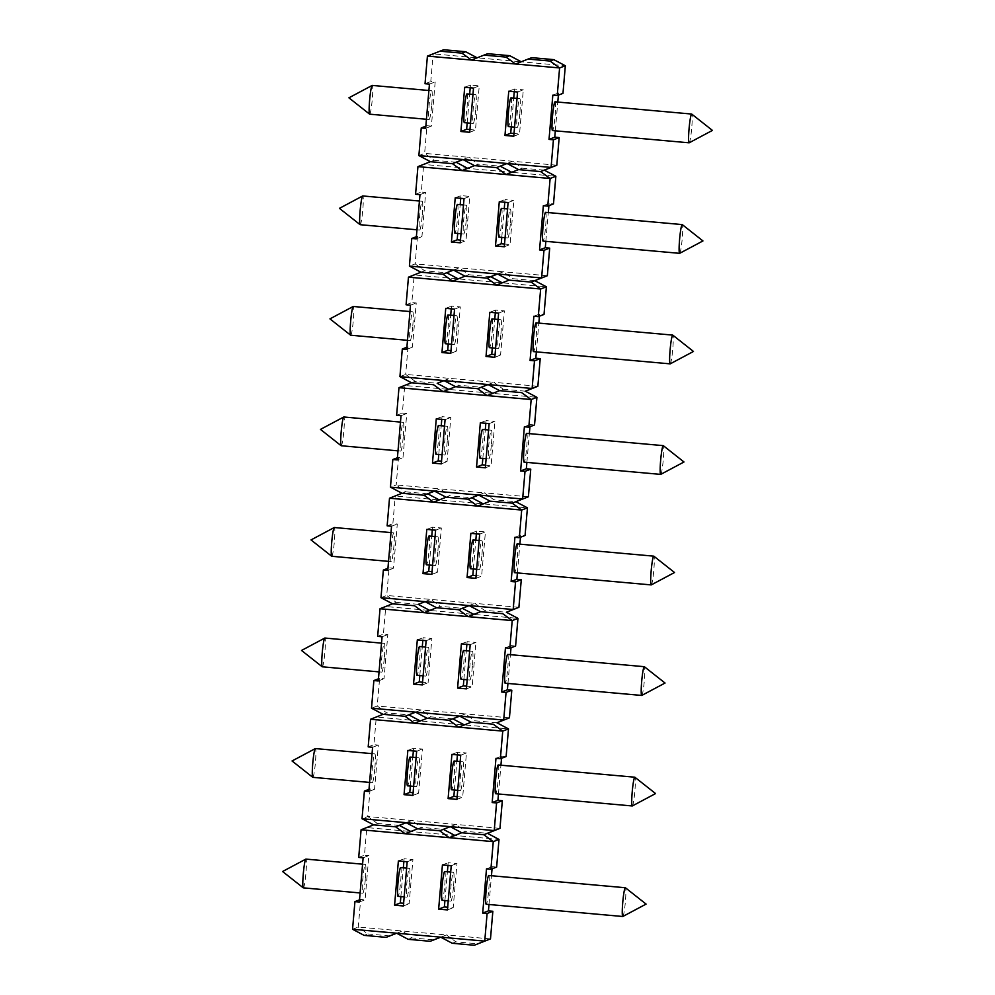 <?xml version="1.0" encoding="UTF-8"?>
<svg xmlns="http://www.w3.org/2000/svg" width="995" height="995" viewBox="0 0 995 995"><rect width="100%" height="100%" fill="white"/><g stroke="black" fill="none" stroke-linecap="round" stroke-linejoin="round"><path stroke-width="0.75" stroke-dasharray="4.97 3.73" d="M475.884 578.344L481.617 576.13L476.107 575.645M479.665 534.128L485.411 531.927L481.617 576.13M481.978 554.625A14.44 1.281 95.1 0 0 481.928 540.758A14.44 1.281 95.1 0 0 479.366 555.023A14.44 1.281 95.1 0 0 479.354 569.513A14.44 1.281 95.1 0 0 481.978 554.625M470.859 533.345L476.605 531.131L485.411 531.927M431.755 104.612A14.44 1.281 95.1 0 0 431.718 90.756A14.44 1.281 95.1 0 0 429.144 105.01A14.44 1.281 95.1 0 0 429.131 119.512A14.44 1.281 95.1 0 0 431.755 104.612M369.655 114.176A14.44 1.281 95.1 0 0 372.267 99.289A14.44 1.281 95.1 0 0 372.229 85.421M434.579 491.132L440.263 488.893L396.197 484.951L405.711 491.853L395.251 495.995L392.876 523.631L397.291 524.029L393.498 568.232L389.095 567.834L386.719 595.47L396.234 602.373L385.774 606.527L383.411 634.151L387.814 634.549L384.02 678.764L379.617 678.366L377.242 706.002L386.769 712.905L376.297 717.047L373.933 744.683L378.336 745.081L374.543 789.284L370.14 788.886L367.777 816.522L377.292 823.425L366.819 827.579L410.823 831.497M427.75 493.831L405.711 491.853L402.017 493.271M509.092 280.117L502.326 282.841L546.392 286.796M496.58 285.055L502.264 282.816M460.722 755.18L466.456 752.979L462.675 797.182L457.165 796.696M456.929 799.395L462.675 797.182M463.023 775.677A14.44 1.281 95.1 0 0 462.986 761.809A14.44 1.281 95.1 0 0 460.411 776.075A14.44 1.281 95.1 0 0 460.411 790.565A14.44 1.281 95.1 0 0 463.023 775.677M544.29 170.145L522.263 168.18L511.803 172.322L555.857 176.264M498.47 793.973L500.933 765.205M501.53 758.289L501.716 756.138L506.119 756.536M495.97 758.339L501.716 756.138M498.234 764.968A14.44 1.281 -84.9 0 1 498.221 779.458A14.44 1.281 -84.9 0 1 495.659 793.724M534.825 280.677L512.786 278.7L503.271 271.797L415.151 263.899L424.666 270.802L414.206 274.943L411.83 302.579L416.233 302.977L412.452 347.18L408.037 346.782L405.674 374.418L415.189 381.321L404.729 385.475L402.353 413.099L406.768 413.497L402.975 457.712L398.572 457.314L396.197 484.951L390.45 487.152M537.86 386.271L493.794 382.316L503.308 389.232L492.848 393.373L536.914 397.316M525.348 391.197L503.308 389.232L499.627 390.649M471.195 722.221L464.429 724.945L508.482 728.9M458.683 727.158L464.366 724.92M507.947 683.453L510.41 654.685M510.995 647.77L511.181 645.606L515.597 646.004M505.448 647.82L511.181 645.606M507.711 654.436A14.44 1.281 -84.9 0 1 507.699 668.938A14.44 1.281 -84.9 0 1 505.137 683.192M496.915 722.78L474.889 720.803L465.374 713.9L377.242 706.002L371.508 708.204M450.15 826.634L455.897 824.42L465.411 831.335L454.951 835.477L499.005 839.419M461.717 832.753L465.411 831.335L487.438 833.3M507.002 163.478L512.748 161.265L522.263 168.18L518.569 169.598M531.74 57.648L521.28 61.789L565.334 65.745M515.534 64.003L521.218 61.765M517.574 92.025L523.308 89.824L519.527 134.026L514.017 133.541M513.781 136.24L519.527 134.026M519.875 112.522A14.44 1.281 95.1 0 0 519.838 98.654A14.44 1.281 95.1 0 0 517.263 112.92A14.44 1.281 95.1 0 0 517.263 127.41A14.44 1.281 95.1 0 0 519.875 112.522M449.205 837.678L454.889 835.439M488.993 904.505L491.455 875.737M492.052 868.822L492.239 866.657L496.642 867.055M486.493 868.871L492.239 866.657M488.756 875.488A14.44 1.281 -84.9 0 1 488.744 889.99A14.44 1.281 -84.9 0 1 486.182 904.244M514.925 537.288L520.659 535.086L525.062 535.484M470.2 644.661L475.933 642.447L472.14 686.662L466.63 686.164M466.406 688.863L472.14 686.662M472.501 665.145A14.44 1.281 95.1 0 0 472.463 651.277A14.44 1.281 95.1 0 0 469.889 665.543A14.44 1.281 95.1 0 0 469.876 680.033A14.44 1.281 95.1 0 0 472.501 665.145M490.149 501.169L483.371 503.893L527.437 507.848M477.637 506.107L483.309 503.868M506.057 174.523L511.741 172.284M543.345 205.716L549.091 203.502L553.494 203.9M517.412 572.921L519.887 544.153M520.472 537.238L520.659 535.086M517.189 543.917A14.44 1.281 -84.9 0 1 517.176 558.406A14.44 1.281 -84.9 0 1 514.602 572.672M488.06 384.53L493.794 382.316L405.674 374.418L399.928 376.632M533.867 316.236L539.613 314.034L544.016 314.432M480.672 611.701L473.894 614.425L517.96 618.368M468.16 616.626L473.844 614.388L429.778 610.445M545.845 241.35L548.307 212.582M548.904 205.667L549.091 203.502M545.608 212.333A14.44 1.281 -84.9 0 1 545.596 226.835A14.44 1.281 -84.9 0 1 543.034 241.088M528.382 496.791L484.316 492.848L493.843 499.751L515.87 501.729M552.822 95.184L558.568 92.983L562.971 93.381M526.89 462.401L529.352 433.633M529.949 426.718L530.136 424.554L534.539 424.952M524.39 426.768L530.136 424.554M526.654 433.385A14.44 1.281 -84.9 0 1 526.654 447.887A14.44 1.281 -84.9 0 1 524.079 462.14M518.905 607.323L474.851 603.368L484.366 610.283L506.393 612.248M489.142 423.609L494.888 421.395L491.095 465.61L485.585 465.113M485.349 467.812L491.095 465.61M491.455 444.093A14.44 1.281 95.1 0 0 491.406 430.226A14.44 1.281 95.1 0 0 488.844 444.491A14.44 1.281 95.1 0 0 488.831 458.981A14.44 1.281 95.1 0 0 491.455 444.093M490.485 938.894L446.419 934.952L455.934 941.855L477.973 943.832M499.963 828.375L367.777 816.522L362.031 818.736M547.337 275.739L503.271 271.797L497.525 273.998M509.428 717.843L465.374 713.9L459.69 716.139M508.097 202.557L513.843 200.343L510.049 244.559L504.54 244.061M504.303 246.76L510.049 244.559M510.41 223.042A14.44 1.281 95.1 0 0 510.36 209.174A14.44 1.281 95.1 0 0 507.798 223.44A14.44 1.281 95.1 0 0 507.786 237.929A14.44 1.281 95.1 0 0 510.41 223.042M622.845 916.47A14.44 1.281 95.1 0 0 624.711 907.987A14.44 1.281 95.1 0 0 625.867 893.087A14.44 1.281 95.1 0 0 625.42 887.764M632.322 805.95A14.44 1.281 95.1 0 0 634.188 797.455A14.44 1.281 95.1 0 0 635.345 782.555A14.44 1.281 95.1 0 0 634.897 777.244M641.8 695.418A14.44 1.281 95.1 0 0 643.665 686.936A14.44 1.281 95.1 0 0 644.822 672.035A14.44 1.281 95.1 0 0 644.374 666.712M651.277 584.898A14.44 1.281 95.1 0 0 653.143 576.404A14.44 1.281 95.1 0 0 654.287 561.503A14.44 1.281 95.1 0 0 653.852 556.193M660.755 474.366A14.44 1.281 95.1 0 0 662.62 465.884A14.44 1.281 95.1 0 0 663.764 450.984A14.44 1.281 95.1 0 0 663.317 445.66M670.22 363.847A14.44 1.281 95.1 0 0 672.085 355.364A14.44 1.281 95.1 0 0 673.242 340.452A14.44 1.281 95.1 0 0 672.794 335.141M536.131 322.865A14.44 1.281 -84.9 0 1 536.118 337.355A14.44 1.281 -84.9 0 1 533.556 351.621M679.697 253.315A14.44 1.281 95.1 0 0 681.563 244.832A14.44 1.281 95.1 0 0 682.719 229.932A14.44 1.281 95.1 0 0 682.271 224.609M689.174 142.795A14.44 1.281 95.1 0 0 691.04 134.313A14.44 1.281 95.1 0 0 692.197 119.4A14.44 1.281 95.1 0 0 691.749 114.089M555.086 101.813A14.44 1.281 -84.9 0 1 555.073 116.303A14.44 1.281 -84.9 0 1 552.511 130.569M370.563 719.261L376.297 717.047L464.429 724.945M454.404 790.018L456.867 761.262M457.414 754.882L457.65 752.183L466.456 752.979M413.36 750.939L413.584 748.24L422.402 749.024L418.609 793.239L413.099 792.741M410.338 786.075L412.813 757.307M331.745 556.28A14.44 1.281 95.1 0 0 334.32 542.014A14.44 1.281 95.1 0 0 334.332 527.524M401.022 415.711L406.768 413.497M396.619 415.313L402.353 413.099M443.621 49.75L433.148 53.892L430.785 81.528L435.188 81.926L431.395 126.129L426.992 125.731L424.629 153.367L434.143 160.27L423.671 164.424L467.675 168.342M427.415 56.106L433.148 53.892L477.152 57.809M422.278 215.144A14.44 1.281 95.1 0 0 422.241 201.276A14.44 1.281 95.1 0 0 419.666 215.542A14.44 1.281 95.1 0 0 419.654 230.032A14.44 1.281 95.1 0 0 422.278 215.144M360.178 224.696A14.44 1.281 95.1 0 0 362.802 209.808A14.44 1.281 95.1 0 0 362.752 195.953M448.247 343.971L450.71 315.204M451.257 308.836L451.494 306.137L460.299 306.92L456.506 351.135L450.996 350.638M445.748 308.338L451.494 306.137M448.011 314.967A14.44 1.281 -84.9 0 1 448.061 328.835A14.44 1.281 -84.9 0 1 445.437 343.723M462.998 159.561L468.682 157.322L424.629 153.367L418.883 155.581M462.949 159.523L468.682 157.322L478.197 164.225L467.737 168.366L511.803 172.322M422.34 684.921L428.086 682.707L422.576 682.222M383.075 714.323L386.769 712.905L408.796 714.883M414.616 723.203L420.3 720.965M443.049 391.632L448.733 389.393M406.147 822.716L411.83 820.477L421.345 827.38L410.885 831.521L454.951 835.477M406.097 822.678L411.83 820.477M399.318 825.402L377.292 823.425L373.598 824.855M368.996 789.333L370.14 788.886M368.809 791.498L374.543 789.284M406.893 347.23L408.037 346.782M377.665 636.365L383.411 634.151M380.028 608.729L385.774 606.527L429.84 610.47L424.094 612.684M460.237 242.817L465.983 240.603L460.474 240.118M471.468 60.048L477.214 57.847L521.28 61.789M425.039 83.729L430.785 81.528M438.77 454.491L441.233 425.736M441.78 419.355L442.016 416.656L450.822 417.452L447.041 461.655L441.519 461.17M436.27 418.87L442.016 416.656M438.534 425.487A14.44 1.281 -84.9 0 1 438.584 439.355A14.44 1.281 -84.9 0 1 435.959 454.242M372.59 747.282L378.336 745.081M368.187 746.884L373.933 744.683M398.983 387.677L404.729 385.475L492.786 393.336M463.881 679.498L466.344 650.73M466.891 644.362L467.128 641.663L475.933 642.447M422.825 640.407L423.062 637.708L431.88 638.504L428.086 682.707M419.815 675.543L422.278 646.787M391.184 547.747A14.44 1.281 95.1 0 0 391.234 561.615A14.44 1.281 95.1 0 0 393.858 546.715A14.44 1.281 95.1 0 0 393.809 532.86A14.44 1.281 95.1 0 0 391.184 547.747M456.17 162.247L434.143 160.27L430.449 161.7M405.139 833.735L410.885 831.521M322.268 666.799A14.44 1.281 95.1 0 0 324.843 652.546A14.44 1.281 95.1 0 0 324.855 638.044M407.838 750.441L413.584 748.24M410.114 757.071A14.44 1.281 -84.9 0 1 410.151 770.926A14.44 1.281 -84.9 0 1 407.527 785.826M418.273 604.351L396.234 602.373L392.552 603.803M417.937 166.625L423.671 164.424L421.308 192.047L425.711 192.445L421.93 236.661L417.514 236.263L415.151 263.899L409.405 266.1M445.088 419.654L450.822 417.452M478.645 495.087L484.316 492.848L440.263 488.893L449.777 495.808L439.255 499.913M482.836 458.446L485.299 429.678M485.846 423.31L486.07 420.611L494.888 421.395M378.274 680.966L384.02 678.764M382.068 636.763L387.814 634.549M384.381 657.247A14.44 1.281 95.1 0 0 384.331 643.379A14.44 1.281 95.1 0 0 381.707 658.267A14.44 1.281 95.1 0 0 381.757 672.135A14.44 1.281 95.1 0 0 384.381 657.247M410.5 305.179L416.233 302.977M406.084 304.781L411.83 302.579M400.637 867.59A14.44 1.281 -84.9 0 1 400.674 881.458A14.44 1.281 -84.9 0 1 398.062 896.346M409.492 882.242A14.44 1.281 95.1 0 0 409.442 868.386A14.44 1.281 95.1 0 0 406.88 882.64A14.44 1.281 95.1 0 0 406.868 897.142A14.44 1.281 95.1 0 0 409.492 882.242M397.229 459.914L402.975 457.712M403.336 436.196A14.44 1.281 95.1 0 0 403.286 422.328A14.44 1.281 95.1 0 0 400.724 436.594A14.44 1.281 95.1 0 0 400.711 451.083A14.44 1.281 95.1 0 0 403.336 436.196M378.461 678.801L379.617 678.366M433.571 502.152L439.317 499.95L483.371 503.893M387.142 525.833L392.876 523.631M389.505 498.209L395.251 495.995L439.317 499.95M425.848 126.178L426.992 125.731M425.661 128.343L431.395 126.129M420.972 272.22L424.666 270.802L446.693 272.779M408.46 277.157L414.206 274.943L502.326 282.841M453.533 270.08L459.205 267.842L468.732 274.757L458.197 278.861M453.471 270.055L459.205 267.842M429.442 84.127L435.188 81.926M400.873 896.594L403.336 867.839M403.883 861.459L404.107 858.76L412.925 859.556L409.132 903.758L403.622 903.261M398.373 860.973L404.107 858.76M444.056 380.612L449.74 378.374L459.255 385.276L448.782 389.418M443.994 380.575L449.74 378.374M464.702 87.286L470.436 85.085L479.254 85.868L475.461 130.084L469.951 129.586M473.508 88.082L479.254 85.868M455.225 197.818L460.959 195.605L469.777 196.401L465.983 240.603M464.031 198.602L469.777 196.401M536.367 351.869L538.83 323.101M539.427 316.199L539.613 314.034M492.301 347.914L494.776 319.159M495.323 312.778L495.547 310.079L504.365 310.875L500.572 355.078L495.062 354.593M380.985 597.684L386.719 595.47L430.785 599.425L440.3 606.328L429.84 610.47M415.624 712.184L421.308 709.945L430.823 716.86L420.363 721.002M425.101 601.664L430.785 599.425L425.039 601.627M406.706 349.394L412.452 347.18M416.37 236.71L417.514 236.263M416.184 238.862L421.93 236.661M363.125 857.814L368.859 855.6L365.065 899.816L360.663 899.418L358.299 927.054L367.814 933.957L364.12 935.375M359.332 902.017L365.065 899.816M365.426 878.299A14.44 1.281 95.1 0 0 365.389 864.431A14.44 1.281 95.1 0 0 362.814 878.697A14.44 1.281 95.1 0 0 362.802 893.187A14.44 1.281 95.1 0 0 365.426 878.299M412.801 325.663A14.44 1.281 95.1 0 0 412.763 311.808A14.44 1.281 95.1 0 0 410.189 326.062A14.44 1.281 95.1 0 0 410.189 340.564A14.44 1.281 95.1 0 0 412.801 325.663M350.7 335.228A14.44 1.281 95.1 0 0 353.324 320.34A14.44 1.281 95.1 0 0 353.275 306.472M467.19 122.92L469.665 94.152M470.212 87.784L470.436 85.085M466.966 93.916A14.44 1.281 -84.9 0 1 467.003 107.783A14.44 1.281 -84.9 0 1 464.379 122.671M341.223 445.748A14.44 1.281 95.1 0 0 343.847 430.86A14.44 1.281 95.1 0 0 343.797 416.992M417.315 639.922L423.062 637.708M419.579 646.539A14.44 1.281 -84.9 0 1 419.629 660.406A14.44 1.281 -84.9 0 1 417.004 675.294M403.385 905.972L409.132 903.758M312.803 777.331A14.44 1.281 95.1 0 0 315.365 763.065A14.44 1.281 95.1 0 0 315.378 748.576M303.326 887.851A14.44 1.281 95.1 0 0 305.95 872.963A14.44 1.281 95.1 0 0 305.9 859.095M415.562 194.261L421.308 192.047M411.495 382.752L415.189 381.321L437.215 383.299M387.751 570.446L393.498 568.232M391.545 526.231L397.291 524.029M352.553 929.255L358.299 927.054L402.353 930.997L411.88 937.912L433.907 939.877M454.553 309.134L460.299 306.92M359.518 899.853L360.663 899.418M556.814 165.22L468.682 157.322M555.322 130.818L557.785 102.05M558.382 95.147L558.568 92.983M511.256 126.875L513.718 98.107M514.266 91.739L514.502 89.028L523.308 89.824M428.447 661.19A14.44 1.281 95.1 0 0 428.397 647.335A14.44 1.281 95.1 0 0 425.835 661.588A14.44 1.281 95.1 0 0 425.823 676.09A14.44 1.281 95.1 0 0 428.447 661.19M415.562 712.159L421.308 709.945M397.415 457.762L398.572 457.314M440.735 937.19L446.419 934.952L402.353 930.997L396.682 933.235M361.085 829.78L366.819 827.579L364.456 855.202L368.859 855.6M444.927 900.55L447.389 871.782M447.937 865.414L448.173 862.715L456.991 863.498L453.198 907.714L447.688 907.216M419.977 194.659L425.711 192.445M396.619 933.211L402.353 930.997M457.725 233.439L460.187 204.684M460.735 198.303L460.959 195.605M457.489 204.435A14.44 1.281 -84.9 0 1 457.526 218.303A14.44 1.281 -84.9 0 1 454.914 233.191M374.904 767.767A14.44 1.281 95.1 0 0 374.854 753.911A14.44 1.281 95.1 0 0 372.242 768.799A14.44 1.281 95.1 0 0 372.279 782.667A14.44 1.281 95.1 0 0 374.904 767.767M418.97 771.722A14.44 1.281 95.1 0 0 418.92 757.854A14.44 1.281 95.1 0 0 416.358 772.12A14.44 1.281 95.1 0 0 416.345 786.61A14.44 1.281 95.1 0 0 418.97 771.722M416.656 751.237L422.402 749.024M450.772 353.337L456.506 351.135M469.167 605.607L474.851 603.368L430.785 599.425M473.359 568.966L475.821 540.21M476.369 533.83L476.605 531.131M432.303 529.887L432.539 527.188L441.345 527.972L437.564 572.187L432.054 571.69M429.293 565.023L431.755 536.255M456.867 329.619A14.44 1.281 95.1 0 0 456.817 315.751A14.44 1.281 95.1 0 0 454.255 330.017A14.44 1.281 95.1 0 0 454.242 344.506A14.44 1.281 95.1 0 0 456.867 329.619M407.179 861.757L412.925 859.556M466.344 219.099A14.44 1.281 95.1 0 0 466.294 205.231A14.44 1.281 95.1 0 0 463.732 219.497A14.44 1.281 95.1 0 0 463.72 233.987A14.44 1.281 95.1 0 0 466.344 219.099M358.71 857.416L364.456 855.202M501.778 237.395L504.254 208.627M504.788 202.259L505.025 199.56L513.843 200.343M461.991 170.58L467.737 168.366M431.818 574.389L437.564 572.187M452.526 281.1L458.26 278.899M387.938 568.282L389.095 567.834M434.517 491.107L440.263 488.893M447.389 440.151A14.44 1.281 95.1 0 0 447.352 426.283A14.44 1.281 95.1 0 0 444.777 440.549A14.44 1.281 95.1 0 0 444.765 455.038A14.44 1.281 95.1 0 0 447.389 440.151M389.841 935.934L367.814 933.957M426.134 640.705L431.88 638.504M469.715 132.285L475.461 130.084M412.863 795.44L418.609 793.239M429.056 536.019A14.44 1.281 -84.9 0 1 429.106 549.874A14.44 1.281 -84.9 0 1 426.482 564.774M437.912 550.67A14.44 1.281 95.1 0 0 437.875 536.803A14.44 1.281 95.1 0 0 435.3 551.068A14.44 1.281 95.1 0 0 435.3 565.558A14.44 1.281 95.1 0 0 437.912 550.67M441.295 463.869L447.041 461.655M426.793 529.39L432.539 527.188M417.664 828.798L421.345 827.38L443.384 829.357M452.862 718.825L430.823 716.86L427.129 718.278M474.515 165.643L478.197 164.225L500.236 166.202M487.674 53.705L477.214 57.847M475.821 108.567A14.44 1.281 95.1 0 0 475.772 94.699A14.44 1.281 95.1 0 0 473.21 108.965A14.44 1.281 95.1 0 0 473.197 123.455A14.44 1.281 95.1 0 0 475.821 108.567M442.427 864.916L448.173 862.715M444.69 871.545A14.44 1.281 -84.9 0 1 444.74 885.413A14.44 1.281 -84.9 0 1 442.116 900.301M488.11 384.555L493.794 382.316M446.083 497.226L449.777 495.808L471.804 497.774M487.102 395.575L492.848 393.373M473.122 539.962A14.44 1.281 -84.9 0 1 473.16 553.829A14.44 1.281 -84.9 0 1 470.548 568.717M455.561 386.694L459.255 385.276L481.281 387.254M436.606 607.746L440.3 606.328L462.327 608.306M499.279 201.761L505.025 199.56M501.542 208.39A14.44 1.281 -84.9 0 1 501.592 222.258A14.44 1.281 -84.9 0 1 498.968 237.146M480.336 422.813L486.07 420.611M482.6 429.442A14.44 1.281 -84.9 0 1 482.637 443.31A14.44 1.281 -84.9 0 1 480.025 458.197M450.213 826.658L455.897 824.42M459.628 716.101L465.374 713.9M497.587 274.035L503.271 271.797M490.759 276.722L468.732 274.757L465.038 276.175M507.064 163.503L512.748 161.265M453.558 886.197A14.44 1.281 95.1 0 0 453.509 872.329A14.44 1.281 95.1 0 0 450.946 886.595A14.44 1.281 95.1 0 0 450.934 901.084A14.44 1.281 95.1 0 0 453.558 886.197M454.168 761.013A14.44 1.281 -84.9 0 1 454.217 774.881A14.44 1.281 -84.9 0 1 451.593 789.769M463.645 650.494A14.44 1.281 -84.9 0 1 463.695 664.361A14.44 1.281 -84.9 0 1 461.071 679.249M500.933 333.574A14.44 1.281 95.1 0 0 500.883 319.706A14.44 1.281 95.1 0 0 498.321 333.972A14.44 1.281 95.1 0 0 498.308 348.461A14.44 1.281 95.1 0 0 500.933 333.574M492.077 318.91A14.44 1.281 -84.9 0 1 492.115 332.778A14.44 1.281 -84.9 0 1 489.49 347.665M511.02 97.858A14.44 1.281 -84.9 0 1 511.069 111.726A14.44 1.281 -84.9 0 1 508.445 126.614M447.451 909.915L453.198 907.714M451.245 865.712L456.991 863.498M451.904 754.397L457.65 752.183M461.381 643.864L467.128 641.663M469.105 605.582L474.851 603.368M440.673 937.153L446.419 934.952M478.583 495.05L484.316 492.848M435.611 530.186L441.345 527.972M508.756 91.241L514.502 89.028M408.186 939.33L411.88 937.912M489.814 312.293L495.547 310.079M452.24 943.272L455.934 941.855M494.826 357.292L500.572 355.078M498.619 313.077L504.365 310.875M426.432 119.263L429.131 119.512M428.895 90.495L431.718 90.756M416.955 229.795L419.654 230.032M419.43 201.027L422.241 201.276M388.535 561.367L391.234 561.615M390.998 532.599L393.809 532.86M404.169 896.893L406.868 897.142M406.632 868.125L409.442 868.386M379.058 671.899L381.757 672.135M381.52 643.131L384.331 643.379M407.49 340.315L410.189 340.564M409.952 311.547L412.763 311.808M398.012 450.847L400.711 451.083M400.475 422.079L403.286 422.328M360.103 892.95L362.802 893.187M362.578 864.182L365.389 864.431M423.124 675.841L425.823 676.09M425.586 647.086L428.397 647.335M413.646 786.373L416.345 786.61M416.109 757.605L418.92 757.854M451.543 344.27L454.242 344.506M454.006 315.502L456.817 315.751M461.021 233.738L463.72 233.987M463.483 204.982L466.294 205.231M442.066 454.79L444.765 455.038M444.541 426.034L447.352 426.283M432.601 565.322L435.3 565.558M435.064 536.554L437.875 536.803M369.58 782.418L372.279 782.667M372.043 753.65L374.854 753.911M448.235 900.848L450.934 901.084M450.698 872.08L453.509 872.329M457.7 790.316L460.411 790.565M460.175 761.561L462.986 761.809M467.177 679.796L469.876 680.033M469.652 651.029L472.463 651.277M476.655 569.264L479.354 569.513M479.117 540.509L481.928 540.758M486.132 458.745L488.831 458.981M488.595 429.977L491.406 430.226M495.609 348.213L498.308 348.461M498.072 319.457L500.883 319.706M505.087 237.693L507.786 237.929M507.549 208.925L510.36 209.174M514.564 127.161L517.263 127.41M517.027 98.406L519.838 98.654M470.498 123.218L473.197 123.455M472.961 94.45L475.772 94.699"/><path stroke-width="1.49" d="M476.107 575.645L472.812 575.346L473.359 568.966M467.065 577.548L470.859 533.345L479.665 534.128L475.884 578.344L467.065 577.548L472.812 575.346M428.895 90.495L372.229 85.421A14.44 1.281 95.1 0 0 372.167 85.433A14.44 1.281 95.1 0 0 372.155 85.433A14.44 1.281 95.1 0 0 369.605 100.308A14.44 1.281 95.1 0 0 369.58 114.139A14.44 1.281 95.1 0 0 369.655 114.176L426.432 119.263M392.552 603.803L414.579 605.768L424.094 612.684L380.028 608.729L392.552 603.803L380.985 597.684L383.349 570.048L387.751 570.446L391.545 526.231L387.142 525.833L389.505 498.209L402.017 493.271L424.057 495.249L434.579 491.132M389.505 498.209L433.571 502.152L446.083 497.226L434.517 491.107L424.057 495.249L433.571 502.152L477.637 506.107L490.149 501.169L478.583 495.05L390.45 487.152L402.017 493.271M476.543 467.028L480.336 422.813L489.142 423.609L485.349 467.812L476.543 467.028L482.289 464.814L482.836 458.446M390.45 487.152L392.826 459.516L397.229 459.914L401.022 415.711L396.619 415.313L398.983 387.677L531.168 399.53L528.805 427.166L524.39 426.768L520.609 470.971L525.012 471.369L522.636 499.005L478.583 495.05L468.11 499.191L478.645 495.087M436.27 418.87L445.088 419.654L441.295 463.869L432.477 463.073L436.27 418.87M528.382 496.791L512.176 503.147L528.382 496.791L530.758 469.167L526.343 468.769L526.89 462.401M490.149 501.169L512.176 503.147L521.691 510.049L527.437 507.848L515.87 501.729M398.983 387.677L411.495 382.752L433.534 384.717L443.049 391.632L455.561 386.694L477.588 388.672L487.102 395.575L499.627 390.649L521.654 392.627L531.168 399.53L536.914 397.316L525.348 391.197L537.86 386.271L540.223 358.635L535.82 358.237L536.367 351.869M537.86 386.271L525.348 391.197M559.178 137.584L553.431 139.797L551.068 167.421L556.814 165.22L559.178 137.584L554.775 137.186L555.322 130.818M492.848 911.271L487.115 913.472L484.739 941.108L490.485 938.894L492.848 911.271L488.445 910.873L488.993 904.505M528.046 59.066L550.073 61.043L559.6 67.946L565.334 65.745L553.767 59.625L531.74 57.648L515.534 64.003L559.6 67.946L557.225 95.582L562.971 93.381L565.334 65.745M458.197 278.861L446.693 272.779L442.999 274.197L452.526 281.1L465.038 276.175L487.065 278.14L496.58 285.055L540.646 288.998L531.131 282.095L541.591 277.953L497.525 273.998L453.471 270.055L442.999 274.197L420.972 272.22L408.46 277.157L496.58 285.055L509.092 280.117L531.131 282.095L547.337 275.739L549.7 248.116L545.297 247.718L545.845 241.35M474.279 945.25L452.24 943.272L440.673 937.153L484.739 941.108L474.279 945.25L490.485 938.894M460.722 755.18L456.929 799.395L448.111 798.599L451.904 754.397L460.722 755.18M467.675 168.342L456.17 162.247L452.476 163.665L430.449 161.7L417.937 166.625L461.991 170.58L474.515 165.643L496.542 167.62L507.002 163.478L462.949 159.523L452.476 163.665L461.991 170.58L506.057 174.523L518.569 169.598L507.002 163.478L551.068 167.421L540.608 171.575L550.123 178.478L555.857 176.264L544.29 170.145L556.814 165.22M511.803 690.219L506.057 692.42L503.694 720.057L509.428 717.843L511.803 690.219L507.4 689.821L507.947 683.453M496.915 722.78L503.694 720.057L459.628 716.101L449.168 720.243L427.129 718.278L414.616 723.203L370.563 719.261L383.075 714.323L405.102 716.3L414.616 723.203L458.683 727.158L471.195 722.221L493.221 724.198L502.749 731.101L508.482 728.9L496.915 722.78L509.428 717.843M464.366 724.92L452.862 718.825L449.168 720.243L458.683 727.158L502.749 731.101L500.373 758.737L506.119 756.536L508.482 728.9M506.057 692.42L501.654 692.022L505.448 647.82L509.85 648.218L515.597 646.004L517.96 618.368L506.393 612.248L518.905 607.323L521.28 579.687L516.865 579.289L517.412 572.921M509.85 648.218L512.214 620.581L517.96 618.368M528.805 427.166L534.539 424.952L536.914 397.316M352.553 929.255L364.12 935.375L386.147 937.352L396.619 933.211L408.186 939.33L430.213 941.295L440.673 937.153L352.553 929.255L354.929 901.619L359.332 902.017L363.125 857.814L358.71 857.416L361.085 829.78L449.205 837.678L461.717 832.753L483.757 834.73L494.216 830.576L496.58 802.953L492.177 802.555L497.923 800.341L498.47 793.973M500.933 765.205L501.53 758.289M492.177 802.555L495.97 758.339L500.373 758.737M632.248 805.962L495.659 793.724A14.44 1.281 -84.9 0 1 495.609 779.856A14.44 1.281 -84.9 0 1 498.234 764.968L634.822 777.207A14.44 1.281 95.1 0 0 632.198 792.107A14.44 1.281 95.1 0 0 632.248 805.962A14.44 1.281 95.1 0 0 632.322 805.95L655.568 793.562L634.897 777.244A14.44 1.281 95.1 0 0 634.822 777.207M499.627 390.649L488.06 384.53L532.114 388.473L534.489 360.849L530.074 360.451L533.867 316.236L538.27 316.634L540.646 288.998L546.392 286.796L534.825 280.677M518.905 607.323L506.393 612.248M510.41 654.685L510.995 647.77M501.654 692.022L507.4 689.821M641.725 695.443L505.137 683.192A14.44 1.281 -84.9 0 1 505.087 669.336A14.44 1.281 -84.9 0 1 507.711 654.436L644.3 666.687A14.44 1.281 95.1 0 0 641.675 681.575A14.44 1.281 95.1 0 0 641.725 695.443A14.44 1.281 95.1 0 0 641.8 695.418L665.046 683.043L644.374 666.712A14.44 1.281 95.1 0 0 644.3 666.687M461.717 832.753L450.15 826.634L406.097 822.678L395.624 826.82L406.147 822.716M517.574 92.025L513.781 136.24L504.962 135.444L508.756 91.241L517.574 92.025M491.455 875.737L492.052 868.822M487.115 913.472L482.699 913.074L486.493 868.871L490.896 869.269L496.642 867.055L499.005 839.419L487.438 833.3L499.963 828.375L502.326 800.739L497.923 800.341M482.699 913.074L488.445 910.873M622.77 916.494L486.182 904.244A14.44 1.281 -84.9 0 1 486.132 890.388A14.44 1.281 -84.9 0 1 488.756 875.488L625.345 887.739A14.44 1.281 95.1 0 0 622.733 902.627A14.44 1.281 95.1 0 0 622.77 916.494A14.44 1.281 95.1 0 0 622.845 916.47L646.091 904.094L625.42 887.764A14.44 1.281 95.1 0 0 625.345 887.739M436.606 607.746L425.039 601.627L469.105 605.582L458.645 609.724L436.606 607.746L424.094 612.684L468.16 616.626L480.672 611.701L469.105 605.582L513.171 609.525L515.534 581.901L511.131 581.503L514.925 537.288L519.328 537.686L525.062 535.484L527.437 507.848M470.2 644.661L466.406 688.863L457.588 688.08L461.381 643.864L470.2 644.661M499.963 828.375L494.216 830.576L450.15 826.634L439.69 830.775L449.205 837.678L493.271 841.633L499.005 839.419M480.672 611.701L502.699 613.679L512.214 620.581L468.16 616.626L458.645 609.724L469.167 605.607M511.131 581.503L516.865 579.289M515.534 581.901L521.28 579.687M547.337 275.739L541.591 277.953L543.966 250.317L539.551 249.919L543.345 205.716L547.747 206.114L553.494 203.9L555.857 176.264M519.887 544.153L520.472 537.238M651.203 584.911L514.602 572.672A14.44 1.281 -84.9 0 1 514.564 558.804A14.44 1.281 -84.9 0 1 517.189 543.917L653.777 556.155A14.44 1.281 95.1 0 0 651.153 571.055A14.44 1.281 95.1 0 0 651.203 584.911A14.44 1.281 95.1 0 0 651.277 584.898L674.523 572.511L653.852 556.193A14.44 1.281 95.1 0 0 653.777 556.155M496.58 802.953L502.326 800.739M538.27 316.634L544.016 314.432L546.392 286.796M548.307 212.582L548.904 205.667M539.551 249.919L545.297 247.718M679.622 253.339L543.034 241.088A14.44 1.281 -84.9 0 1 542.984 227.233A14.44 1.281 -84.9 0 1 545.608 212.333L682.197 224.584A14.44 1.281 95.1 0 0 679.585 239.472A14.44 1.281 95.1 0 0 679.622 253.339A14.44 1.281 95.1 0 0 679.697 253.315L702.943 240.939L682.271 224.609A14.44 1.281 95.1 0 0 682.197 224.584M553.431 139.797L549.029 139.399L554.775 137.186M509.092 280.117L497.525 273.998L487.065 278.14L497.587 274.035M549.029 139.399L552.822 95.184L557.225 95.582M529.352 433.633L529.949 426.718M520.609 470.971L526.343 468.769M660.668 474.391L524.079 462.14A14.44 1.281 -84.9 0 1 524.042 448.285A14.44 1.281 -84.9 0 1 526.654 433.385L663.255 445.636A14.44 1.281 95.1 0 0 660.63 460.523A14.44 1.281 95.1 0 0 660.668 474.391A14.44 1.281 95.1 0 0 660.755 474.366L683.988 461.991L663.317 445.66A14.44 1.281 95.1 0 0 663.255 445.636M543.966 250.317L549.7 248.116M487.438 833.3L483.757 834.73L493.271 841.633L490.896 869.269M518.569 169.598L540.608 171.575L544.29 170.145M525.012 471.369L530.758 469.167M508.097 202.557L504.303 246.76L495.498 245.976L499.279 201.761L508.097 202.557M672.794 335.141A14.44 1.281 95.1 0 0 672.732 335.104A14.44 1.281 95.1 0 0 670.108 350.004A14.44 1.281 95.1 0 0 670.145 363.859A14.44 1.281 95.1 0 0 670.22 363.847L693.465 351.459L672.794 335.141M670.145 363.859L533.556 351.621A14.44 1.281 -84.9 0 1 533.507 337.753A14.44 1.281 -84.9 0 1 536.131 322.865L672.732 335.104M691.749 114.089A14.44 1.281 95.1 0 0 691.674 114.052A14.44 1.281 95.1 0 0 689.05 128.952A14.44 1.281 95.1 0 0 689.1 142.807A14.44 1.281 95.1 0 0 689.174 142.795L712.42 130.407L691.749 114.089M689.1 142.807L552.511 130.569A14.44 1.281 -84.9 0 1 552.461 116.701A14.44 1.281 -84.9 0 1 555.086 101.813L691.674 114.052M457.165 796.696L453.857 796.398L454.404 790.018M456.867 761.262L457.414 754.882M413.099 792.741L409.791 792.443L410.338 786.075M412.813 757.307L413.36 750.939M390.998 532.599L334.332 527.524A14.44 1.281 95.1 0 0 334.27 527.537A14.44 1.281 95.1 0 0 334.245 527.537A14.44 1.281 95.1 0 0 331.708 542.412A14.44 1.281 95.1 0 0 331.683 556.242A14.44 1.281 95.1 0 0 331.745 556.28L388.535 561.367M425.848 126.178L421.246 127.945L425.661 128.343L429.442 84.127L425.039 83.729L427.415 56.106L443.621 49.75L465.648 51.728L477.152 57.809M419.43 201.027L362.752 195.953A14.44 1.281 95.1 0 0 362.69 195.953A14.44 1.281 95.1 0 0 362.678 195.965A14.44 1.281 95.1 0 0 360.128 210.84A14.44 1.281 95.1 0 0 360.103 224.671A14.44 1.281 95.1 0 0 360.178 224.696L416.955 229.795M441.954 352.553L445.748 308.338L454.553 309.134L450.772 353.337L441.954 352.553L447.7 350.339L448.247 343.971M450.71 315.204L451.257 308.836M451.543 344.27L445.437 343.723A14.44 1.281 -84.9 0 1 445.387 329.855A14.44 1.281 -84.9 0 1 448.011 314.967L454.006 315.502M456.17 162.247L462.998 159.561M413.534 684.125L417.315 639.922L426.134 640.705L422.34 684.921L413.534 684.125L419.268 681.923L419.815 675.543M422.576 682.222L419.268 681.923M383.075 714.323L371.508 708.204L415.562 712.159L405.102 716.3L415.624 712.184M420.3 720.965L408.796 714.883M448.733 389.393L437.215 383.299L444.056 380.612M492.786 393.336L481.281 387.254L477.588 388.672L488.06 384.53L443.994 380.575L437.215 383.299M410.823 831.497L399.318 825.402M370.563 719.261L368.187 746.884L372.59 747.282L368.809 791.498L364.394 791.1L362.031 818.736L406.097 822.678L417.664 828.798L439.69 830.775L450.213 826.658M364.394 791.1L368.996 789.333M408.46 277.157L406.084 304.781L410.5 305.179L406.706 349.394L402.303 348.996L399.928 376.632L411.495 382.752M402.303 348.996L406.893 347.23M380.028 608.729L377.665 636.365L382.068 636.763L378.274 680.966L373.871 680.568L371.508 708.204M451.431 242.021L455.225 197.818L464.031 198.602L460.237 242.817L451.431 242.021L457.178 239.82L457.725 233.439M460.474 240.118L457.178 239.82M439.927 51.168L461.954 53.145L465.648 51.728M461.954 53.145L471.468 60.048L515.534 64.003L506.02 57.088L509.714 55.67L487.674 53.705L483.98 55.123L506.02 57.088M438.646 909.131L442.427 864.916L451.245 865.712L447.451 909.915L438.646 909.131L444.379 906.918L444.927 900.55M398.373 860.973L407.179 861.757L403.385 905.972L394.58 905.176L398.373 860.973M432.477 463.073L438.223 460.872L438.77 454.491M441.233 425.736L441.78 419.355M442.066 454.79L435.959 454.242A14.44 1.281 -84.9 0 1 435.909 440.375A14.44 1.281 -84.9 0 1 438.534 425.487L444.541 426.034M466.63 686.164L463.334 685.866L463.881 679.498M466.344 650.73L466.891 644.362M422.278 646.787L422.825 640.407M361.085 829.78L373.598 824.855L395.624 826.82L405.139 833.735L417.664 828.798M381.52 643.131L324.855 638.044A14.44 1.281 95.1 0 0 324.793 638.056A14.44 1.281 95.1 0 0 324.78 638.069A14.44 1.281 95.1 0 0 322.231 652.944A14.44 1.281 95.1 0 0 322.206 666.774A14.44 1.281 95.1 0 0 322.268 666.799L379.058 671.899M404.057 794.657L407.838 750.441L416.656 751.237L412.863 795.44L404.057 794.657L409.791 792.443M413.646 786.373L407.527 785.826A14.44 1.281 -84.9 0 1 407.49 771.958A14.44 1.281 -84.9 0 1 410.114 757.071L416.109 757.605M429.778 610.445L418.273 604.351L425.101 601.664M485.299 429.678L485.846 423.31M485.585 465.113L482.289 464.814M441.519 461.17L438.223 460.872M427.415 56.106L471.468 60.048L483.98 55.123M404.169 896.893L398.062 896.346A14.44 1.281 -84.9 0 1 398.012 882.478A14.44 1.281 -84.9 0 1 400.637 867.59L406.632 868.125M373.871 680.568L378.461 678.801M439.255 499.913L427.75 493.831M474.515 165.643L462.949 159.523L418.883 155.581L430.449 161.7M446.693 272.779L453.533 270.08M394.58 905.176L400.326 902.975L400.873 896.594M403.336 867.839L403.883 861.459M420.972 272.22L409.405 266.1L453.471 270.055L465.038 276.175M464.702 87.286L473.508 88.082L469.715 132.285L460.909 131.502L464.702 87.286M538.83 323.101L539.427 316.199M495.062 354.593L491.754 354.295L492.301 347.914M494.776 319.159L495.323 312.778M450.996 350.638L447.7 350.339M380.985 597.684L425.039 601.627L418.273 604.351M417.937 166.625L415.562 194.261L419.977 194.659L416.184 238.862L411.781 238.464L416.37 236.71M409.952 311.547L353.275 306.472A14.44 1.281 95.1 0 0 353.225 306.485A14.44 1.281 95.1 0 0 353.2 306.485A14.44 1.281 95.1 0 0 350.65 321.36A14.44 1.281 95.1 0 0 350.626 335.191A14.44 1.281 95.1 0 0 350.7 335.228L407.49 340.315M460.909 131.502L466.643 129.288L467.19 122.92M469.665 94.152L470.212 87.784M470.498 123.218L464.379 122.671A14.44 1.281 -84.9 0 1 464.342 108.803A14.44 1.281 -84.9 0 1 466.966 93.916L472.961 94.45M400.475 422.079L343.797 416.992A14.44 1.281 95.1 0 0 343.748 417.004A14.44 1.281 95.1 0 0 343.723 417.017A14.44 1.281 95.1 0 0 341.185 431.892A14.44 1.281 95.1 0 0 341.148 445.723A14.44 1.281 95.1 0 0 341.223 445.748L398.012 450.847M423.124 675.841L417.004 675.294A14.44 1.281 -84.9 0 1 416.967 661.426A14.44 1.281 -84.9 0 1 419.579 646.539L425.586 647.086M403.622 903.261L400.326 902.975M372.043 753.65L315.378 748.576A14.44 1.281 95.1 0 0 315.315 748.588A14.44 1.281 95.1 0 0 315.303 748.588A14.44 1.281 95.1 0 0 312.753 763.463A14.44 1.281 95.1 0 0 312.728 777.294A14.44 1.281 95.1 0 0 312.803 777.331L369.58 782.418M362.578 864.182L305.9 859.095A14.44 1.281 95.1 0 0 305.838 859.108A14.44 1.281 95.1 0 0 305.826 859.12A14.44 1.281 95.1 0 0 303.276 873.996A14.44 1.281 95.1 0 0 303.251 887.826A14.44 1.281 95.1 0 0 303.326 887.851L360.103 892.95M486.02 356.496L489.814 312.293L498.619 313.077L494.826 357.292L486.02 356.496L491.754 354.295M455.561 386.694L443.994 380.575L399.928 376.632M519.328 537.686L521.691 510.049L477.637 506.107L468.11 499.191L446.083 497.226M426.793 529.39L435.611 530.186L431.818 574.389L422.999 573.605L426.793 529.39M354.929 901.619L359.518 899.853M557.785 102.05L558.382 95.147M514.017 133.541L510.709 133.243L511.256 126.875M513.718 98.107L514.266 91.739M469.951 129.586L466.643 129.288M373.598 824.855L362.031 818.736M392.826 459.516L397.415 457.762M447.389 871.782L447.937 865.414M447.688 907.216L444.379 906.918M471.195 722.221L459.628 716.101L415.562 712.159L427.129 718.278M386.147 937.352L396.682 933.235M460.187 204.684L460.735 198.303M461.021 233.738L454.914 233.191A14.44 1.281 -84.9 0 1 454.864 219.323A14.44 1.281 -84.9 0 1 457.489 204.435L463.483 204.982M475.821 540.21L476.369 533.83M432.054 571.69L428.745 571.391L429.293 565.023M431.755 536.255L432.303 529.887M504.54 244.061L501.231 243.763L501.778 237.395M504.254 208.627L504.788 202.259M422.999 573.605L428.745 571.391M383.349 570.048L387.938 568.282M421.246 127.945L418.883 155.581M547.747 206.114L550.123 178.478L506.057 174.523L496.542 167.62L507.064 163.503M411.781 238.464L409.405 266.1M432.601 565.322L426.482 564.774A14.44 1.281 -84.9 0 1 426.432 550.907A14.44 1.281 -84.9 0 1 429.056 536.019L435.064 536.554M521.218 61.765L509.714 55.67M448.235 900.848L442.116 900.301A14.44 1.281 -84.9 0 1 442.078 886.433A14.44 1.281 -84.9 0 1 444.69 871.545L450.698 872.08M481.281 387.254L488.11 384.555M473.844 614.388L462.327 608.306M476.655 569.264L470.548 568.717A14.44 1.281 -84.9 0 1 470.498 554.849A14.44 1.281 -84.9 0 1 473.122 539.962L479.117 540.509M454.889 835.439L443.384 829.357M495.498 245.976L501.231 243.763M505.087 237.693L498.968 237.146A14.44 1.281 -84.9 0 1 498.93 223.278A14.44 1.281 -84.9 0 1 501.542 208.39L507.549 208.925M502.264 282.816L490.759 276.722M486.132 458.745L480.025 458.197A14.44 1.281 -84.9 0 1 479.976 444.33A14.44 1.281 -84.9 0 1 482.6 429.442L488.595 429.977M511.741 172.284L500.236 166.202M430.213 941.295L440.735 937.19M452.862 718.825L459.69 716.139M483.309 503.868L471.804 497.774M457.7 790.316L451.593 789.769A14.44 1.281 -84.9 0 1 451.543 775.901A14.44 1.281 -84.9 0 1 454.168 761.013L460.175 761.561M467.177 679.796L461.071 679.249A14.44 1.281 -84.9 0 1 461.021 665.381A14.44 1.281 -84.9 0 1 463.645 650.494L469.652 651.029M495.609 348.213L489.49 347.665A14.44 1.281 -84.9 0 1 489.453 333.81A14.44 1.281 -84.9 0 1 492.077 318.91L498.072 319.457M514.564 127.161L508.445 126.614A14.44 1.281 -84.9 0 1 508.395 112.758A14.44 1.281 -84.9 0 1 511.02 97.858L517.027 98.406M448.111 798.599L453.857 796.398M457.588 688.08L463.334 685.866M504.962 135.444L510.709 133.243M550.073 61.043L553.767 59.625M530.074 360.451L535.82 358.237M534.489 360.849L540.223 358.635M372.155 85.433L348.909 97.821L369.58 114.139M334.245 527.537L311.012 539.924L331.683 556.242M324.78 638.069L301.535 650.456L322.206 666.774M315.303 748.588L292.057 760.976L312.728 777.294M362.678 195.965L339.432 208.353L360.103 224.671M343.723 417.017L320.477 429.405L341.148 445.723M353.2 306.485L329.954 318.873L350.626 335.191M305.826 859.12L282.58 871.508L303.251 887.826"/></g></svg>
